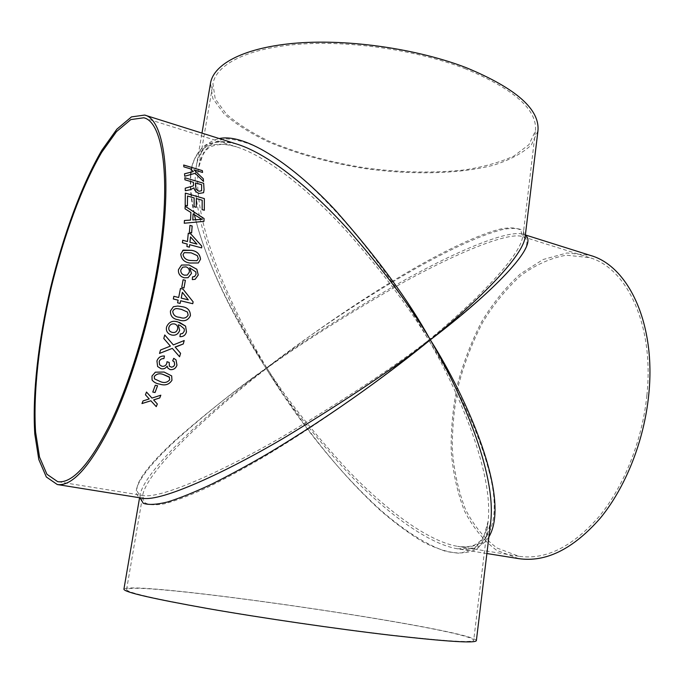 <?xml version="1.0" encoding="UTF-8"?>
<svg xmlns="http://www.w3.org/2000/svg" width="684" height="684" viewBox="0 0 684 684"><rect width="100%" height="100%" fill="white"/><g stroke="black" fill="none" stroke-linecap="round" stroke-linejoin="round"><path stroke-width="0.51" stroke-dasharray="3.42 2.56" d="M537.94 130.935L531.323 145.008C522.473 153.242 509.948 159.953 493.737 165.143C458.947 174.155 412.153 175.061 365.247 168.606C329.543 162.954 297.181 154.02 268.171 141.793C250.318 133.252 235.655 123.966 224.164 113.954L212.844 98.547L210.518 83.166M488.898 536.906C482.442 547.097 471.96 551.065 457.451 548.799C425.585 543.352 381.587 508.357 346.805 471.541C311.818 433.049 284.886 398.627 266.008 368.274C298.489 344.308 342.171 316.316 397.053 284.313C450.525 253.892 507.331 229.072 523.149 234.253C526.586 236.125 524.448 235.108 525.081 237.365L523.303 230.713C519.327 228.14 512.487 227.729 502.791 229.482C481.228 234.766 448.302 250.156 414.239 269.334C353.551 304.021 300.37 342 266.008 368.274C249.857 342.787 233.843 311.468 217.957 274.327C203.131 237.784 191.665 195.744 196.197 166.879L196.197 166.87C198.779 151.019 206.448 141.579 219.222 138.544M464.864 68.562C513.949 88.903 537.47 109.662 535.435 130.841L528.929 144.675L513.923 156.02C500.278 162.245 483.836 166.879 464.581 169.923C433.75 173.308 400.67 172.633 365.35 167.922C330.15 162.347 298.258 153.541 269.676 141.494C252.105 133.072 237.664 123.932 226.361 114.074L215.229 98.915L212.946 83.79C216.058 64.544 247.232 48.213 298.634 44.255C349.952 40.305 416.881 50.094 464.864 68.562M646.876 395.352C642.302 440.641 623.902 486.555 598.928 516.745C572.251 546.995 545.541 560.162 518.797 556.263L497.106 548.072C484.263 538.488 473.687 525.5 465.368 509.127C458.494 491.309 454.159 471.746 452.38 450.44C452.047 428.603 454.159 406.587 458.707 384.374C464.581 362.469 472.559 341.838 482.63 322.472C493.771 304.218 506.399 288.665 520.533 275.806C535.298 264.888 550.569 258.022 566.343 255.2L589.411 257.586C626.877 267.82 654.426 325.182 646.876 395.352M518.703 558.631L496.644 550.321C483.588 540.582 472.832 527.39 464.385 510.76C457.399 492.66 453.005 472.798 451.192 451.166C450.859 429.005 452.996 406.655 457.622 384.117C463.581 361.887 471.678 340.948 481.904 321.283C493.207 302.756 506.032 286.964 520.387 273.908L543.164 259.493L566.933 252.977L590.386 255.423M486.888 553.527L457.451 548.799L473.482 548.081L482.742 542.096L487.205 535.085L490.787 521.259C488.504 533.759 483.733 543.113 476.483 549.337C467.865 553.45 457.339 554.031 444.916 551.082C425.337 544.293 403.175 529.698 381.287 510.726C329.688 464.077 290.084 407.493 266.008 368.274C237.981 387.871 208.133 411.691 176.463 439.744C146.992 466.727 124.779 494.9 142.759 498.26C137.604 496.396 140.998 497.67 140.092 494.703L140.092 494.694C143.11 479.715 167.058 453.372 192.238 429.92C218.666 405.92 243.256 385.374 266.008 368.274C243.692 333.724 214.947 283.766 198.411 229.747C191.691 206.508 189.34 186.039 191.349 168.315C193.923 157.807 198.813 149.933 206.004 144.709C214.545 141.306 225.113 141.186 237.69 144.358C226.224 140.921 217.213 140.742 210.638 143.828C203.328 146.838 197.223 157.525 196.197 166.87L196.197 166.87M525.372 234.954L523.149 234.253L525.338 235.262M389.538 634.914C444.848 641.199 472.909 642.96 473.713 640.215C471.071 629.169 132.26 579.741 126.574 589.565C126.908 592.481 154.396 598.825 209.03 608.589C262.588 617.96 335.605 628.605 389.538 634.914M476.363 640.634C473.473 629.383 129.9 579.262 123.907 589.215M139.912 497.807L140.092 494.703L139.57 497.747M195.607 219.744C210.74 276.627 243.248 331.971 266.948 368.112C238.998 387.349 209.176 410.716 177.489 438.213C147.992 464.65 125.625 492.224 143.127 495.515C161.091 499.064 224.968 470.378 285.946 434.614C348.224 397.182 395.831 365.675 428.748 340.093C469.771 306.27 519.635 258.398 522.576 236.997L520.84 230.286C516.942 227.669 510.221 227.233 500.671 228.96C479.424 234.202 446.951 249.6 413.333 268.812C353.431 303.585 300.892 341.726 266.948 368.112C251.088 342.667 235.382 311.451 219.829 274.455C205.32 238.058 194.136 196.248 198.634 167.571L203.516 152.763C208.757 145.093 216.118 140.459 225.6 138.852C236.219 139.194 248.343 142.725 261.963 149.454C276.165 157.876 290.794 168.597 305.859 181.636C359.459 230.611 403.474 295.497 428.748 340.093C452.475 378.278 478.723 429.03 489.966 474.918C501.252 520.678 490.18 552.082 457.57 546.362L457.562 546.362C426.115 540.959 382.416 506.451 347.737 470.105C312.836 432.108 285.912 398.114 266.948 368.112C299.387 344.574 342.898 317.102 397.472 285.69C450.628 255.842 506.878 231.5 522.285 236.527C544.78 243.684 480.279 302.157 428.748 340.093C409.34 307.646 381.92 271.3 346.48 231.055C311.314 192.486 268.513 157.021 236.63 146.923L236.63 146.915C211.553 139.869 196.616 146.727 191.828 167.494M191.366 169.726L190.973 172.188M190.682 174.54C189.639 186.373 190.87 199.754 194.384 214.69M428.748 340.093C393.77 369.223 333.527 415.145 263.289 457.245C243.692 468.685 225.019 478.774 207.278 487.521C190.554 495.182 176.284 500.602 164.485 503.792C154.464 505.544 147.633 504.963 143.991 502.047L142.725 494.977C145.752 479.911 169.333 453.501 194.171 429.971C220.231 405.894 244.487 385.28 266.948 368.112C290.614 407.262 329.551 463.778 380.321 510.384C394.719 522.901 408.972 533.434 423.08 541.976C436.794 548.97 449.191 552.74 460.272 553.288L474.021 549.064L483.426 538.111L488.145 521.148C493.557 471.874 458.237 391.077 428.748 340.093M202.567 172.479L193.982 169.914M203.507 181.465L195.145 173.317L184.706 176.284L184.543 173.804M193.341 171.607L190.374 168.837L183.868 166.887L183.663 165.015M151.959 398.079L160.817 395.181M153.618 399.892L157.346 404.005M141.973 403.543L143.033 400.892L149.215 398.934M145.435 394.771L146.487 392.009L151.951 398.062M152.763 392.043L155.277 385.237L157.551 385.725M152.07 380.005L151.976 376.029L155.336 372.164L164.075 372.028L171.658 375.884M154.464 378.842L160.74 381.757C164.417 383.16 167.409 382.484 169.709 379.731L169.495 377.32M159.611 364.846L161.92 366.248C164.263 366.564 165.879 365.607 166.768 363.375L167.007 361.691L169.213 362.46M169.35 366.222L171.248 367.18L173.531 366.487L174.677 364.76L174.223 361.827M172.684 360.801L173.719 358.322L176.01 359.869M167.905 368.189L167.144 366.137M157.602 366.513L156.927 360.947C158.243 357.45 160.74 355.8 164.425 356.005L164.425 356.013M173.334 344.916L184.201 340.521M179.576 356.757L172.317 348.361M159.517 353.414L160.518 350.003L170.367 346.104L163.775 338.494L164.733 334.972M180.354 333.963L182.602 333.476L184.252 331.201L184.235 328.824L180.123 325.37M169.589 334.237L169.589 334.237C166.905 332.612 165.896 330.192 166.554 326.961L166.554 326.961C168.777 321.925 172.556 320.257 177.883 321.95L179.49 322.378M179.909 336.639L180.337 333.963M170.897 331.894L172.265 332.381C174.924 332.903 176.686 331.834 177.549 329.192C178.02 326.807 177.216 325.131 175.147 324.148M177.977 319.71L177.968 319.71C172.796 318.881 170.282 315.948 170.419 310.921L173.377 306.731L177.772 306.03M180.251 317.462C183.739 318.804 186.364 318.017 188.143 315.119L187.416 312.049L181.345 309.33L177.729 308.689M178.678 297.489L180.465 288.468M192.751 303.713L180.653 300.772M180.097 303.431L177.566 302.815L178.122 300.156L173.3 298.976L173.864 296.317M188.288 299.849L182.354 292.367M183.987 287.964L181.713 287.391L183.107 279.747M192.495 276.926L192.298 279.611L195.128 279.32M194.29 276.669L196.034 274.267L195.804 271.916L189.682 267.829M188.083 277.695L184.141 277.815C180.123 276.575 178.233 273.848 178.473 269.641L181.517 265.05M187.288 275.088L189.348 272.112C189.562 269.462 188.433 267.718 185.954 266.871L182.688 267.179M198.334 262.989L189.801 263.041C184.287 262.228 181.277 259.236 180.773 254.046L182.662 250.472M196.975 260.724L198.283 258.62L197.291 255.645L191.169 252.849L184.244 252.653M187.45 241.555L188.28 233.218M201.6 247.89L189.682 244.701M189.417 247.189L186.894 246.531L187.185 244.034L182.423 242.76L182.705 240.281M196.932 244.102L190.485 236.903M191.605 232.902L189.374 232.295L189.93 225.378M203.935 221.394L184.235 223.249L184.441 220.504M190.52 220.094L190.896 212.502L185.039 208.842L185.15 206.226M201.797 219.367L193.085 213.87M204.311 210.279L202.122 209.655L202.173 200.258L196.334 198.582M194.076 206.688L196.265 207.312M194.059 206.713L194.136 197.95L187.527 196.052M187.39 205.927L185.159 205.294L185.321 193.102M203.567 192.726L199.155 193.469C196.146 192.358 194.401 190.494 193.931 187.869L190.503 189.682L185.287 190.742L185.253 188.185M193.315 185.911L193.427 182.337L184.928 179.841L184.825 177.772M201.583 190.742L201.635 184.74L195.607 182.97M196.197 166.879L201.977 133.115M589.411 257.586L522.285 236.527L522.918 236.801L535.435 130.841M143.768 117.785L236.63 146.915C224.232 141.819 209.518 145.649 207.406 149.069C203.105 153.062 200.181 159.227 198.634 167.571L212.946 83.79M518.797 556.263L457.57 546.362C464.744 547.294 470.515 546.781 474.893 544.832C479.681 541.822 482.323 539.462 482.836 537.735C485.478 533.674 487.239 528.142 488.145 521.148L473.713 640.215M126.574 589.565L142.657 496.105L142.007 495.216L143.127 495.515L57.73 481.698"/><path stroke-width="1.03" d="M201.977 133.115L210.518 83.166C213.682 63.646 245.308 47.051 297.54 43.024C349.686 39.014 417.719 48.983 466.428 67.759C516.181 88.416 540.009 109.474 537.94 130.935L525.081 237.365C522.183 258.552 471.849 306.116 430.304 339.828C466.847 397.336 511.538 498.636 488.898 536.906M219.222 138.544C246.095 132.884 294.359 166.032 335.562 210.492C377.312 257.663 408.895 300.772 430.304 339.828C410.956 306.954 383.536 270.163 348.045 229.448C312.827 190.434 269.872 154.593 237.699 144.358L144.657 115.066C165.177 119.392 173.343 183.09 157.807 270.719C147.975 327.114 129.558 386.691 109.996 426.944C89.433 467.334 71.863 486.529 57.311 484.537L46.341 476.996L38.808 459.537L34.79 433.998C32.259 394.266 38.321 341.017 50.556 287.878C63.407 234.886 81.841 184.56 101.899 150.164L116.921 129.131L131.473 116.896L144.657 115.066M525.372 234.954L590.386 255.423C628.357 265.837 656.332 323.994 648.688 395.215C644.054 441.197 625.373 487.829 600.022 518.489C572.936 549.184 545.832 562.573 518.703 558.631L486.888 553.527M525.338 235.262C541.506 246.197 479.852 302.559 430.304 339.828C395.711 368.154 337.366 412.024 268.196 453.415C248.814 464.735 230.14 474.91 212.194 483.921C195.094 491.976 180.183 498.012 167.469 502.013C156.388 504.689 148.325 505.108 143.289 503.279L139.912 497.807M192.315 279.602L192.495 276.926L194.649 276.498L196.052 274.258L195.821 271.907L189.69 267.82L191.503 273.403L188.083 277.695L184.15 277.807L181.799 276.798C179.225 275.071 178.122 272.685 178.481 269.633L181.517 265.05L189.023 264.964L196.855 269.265L198.266 275.011L195.128 279.32L192.315 279.602M57.311 484.537L142.759 498.26C161.185 501.876 225.592 472.67 286.912 436.212C349.533 398.054 397.327 365.923 430.304 339.828C460.323 390.983 496.208 471.892 490.787 521.259L476.363 640.634C475.577 643.422 447.139 641.643 391.077 635.282C336.314 628.878 262.066 618.054 207.645 608.538C152.139 598.611 124.223 592.173 123.907 589.215L139.57 497.747M184.817 177.746L203.661 183.295L204.054 189.733L203.584 192.7L199.172 193.444C196.154 192.341 194.418 190.468 193.948 187.843L190.52 189.656L185.296 190.716L185.253 188.168L193.324 185.903L193.563 184.458L193.444 182.312L184.936 179.815L184.817 177.746L203.652 183.312L204.046 189.759L203.575 192.708M204.345 198.582L204.328 210.262L202.131 209.637L202.19 200.241L196.351 198.557L196.282 207.32L194.076 206.688L194.153 197.933L187.544 196.026L187.399 205.901L185.176 205.277L185.321 193.102L204.345 198.582L204.311 210.253M204.08 218.555L203.952 221.377L184.252 223.232L184.441 220.487L190.537 220.077L190.913 212.485L185.056 208.825L185.15 206.226L204.08 218.555L203.935 221.377M189.938 225.361L192.17 225.977L191.623 232.893L189.382 232.278L189.938 225.361L192.153 225.994L191.614 232.885M182.713 240.264L187.467 241.537L188.28 233.218L190.776 233.894L201.797 246.154L201.618 247.882L189.699 244.692L189.417 247.189L186.912 246.522L187.194 244.026L182.431 242.752L182.713 240.264M191.486 250.318C196.958 251.148 199.976 254.115 200.532 259.227L198.351 262.981L189.81 263.032C184.304 262.22 181.294 259.227 180.781 254.038L183.252 250.113L191.469 250.335C196.941 251.156 199.959 254.123 200.515 259.236L198.343 262.981M183.107 279.739L185.381 280.312L183.996 287.955L181.73 287.391L183.107 279.739L185.364 280.312L183.987 287.955M193.127 301.858L192.751 303.713L180.67 300.772L180.106 303.431L177.575 302.815L178.139 300.156L173.317 298.976L173.864 296.309L178.686 297.489L180.465 288.46L182.996 289.093L193.127 301.858L182.979 289.093L180.465 288.468M181.935 306.671C187.536 307.355 190.366 310.365 190.408 315.683C188.074 320.437 184.244 321.856 178.9 319.95L177.985 319.719C172.813 318.881 170.29 315.957 170.436 310.921L173.394 306.731L177.78 306.03L181.918 306.663C187.527 307.355 190.349 310.365 190.391 315.683L190.391 315.683C188.066 320.428 184.227 321.848 178.892 319.941L177.985 319.719M179.909 336.648L180.354 333.963L182.611 333.484L184.27 331.201L184.252 328.833L180.131 325.379L178.31 324.849L179.653 330.449C178.199 334.211 175.531 335.733 171.667 335.032L169.606 334.245C166.922 332.621 165.904 330.192 166.563 326.969C168.794 321.933 172.565 320.257 177.9 321.95L185.578 326.123L186.484 331.902C185.467 335.245 183.278 336.827 179.909 336.648C183.269 336.819 185.458 335.237 186.475 331.894L185.569 326.123L179.499 322.378M164.741 334.98L173.343 344.924L184.21 340.529L183.269 343.966L175.138 347.002L180.593 353.329L179.576 356.757L172.325 348.37L159.517 353.423L160.526 350.02L170.376 346.113L163.792 338.494L164.741 334.98L173.334 344.916M164.434 356.022L163.912 358.621C161.595 358.467 160.03 359.451 159.201 361.545L159.611 364.846L161.928 366.265C164.271 366.581 165.887 365.624 166.776 363.392L167.016 361.699L169.213 362.46L169.375 366.248L171.607 367.214L173.539 366.504L174.685 364.769L174.223 361.827L172.701 360.81L173.727 358.331L176.01 359.869L176.976 365.188C175.788 368.411 173.531 369.899 170.205 369.642L167.913 368.197L167.153 366.145C165.682 368.385 163.664 369.249 161.099 368.753L157.619 366.53L156.935 360.955C158.252 357.458 160.749 355.817 164.434 356.022L163.903 358.604C161.586 358.459 160.022 359.433 159.192 361.537L159.603 364.837M164.083 372.036L171.667 375.901L171.966 380.253C169.196 384.57 165.169 385.87 159.885 384.169C156.55 383.741 153.943 382.365 152.079 380.022L151.985 376.046L155.345 372.182L164.083 372.036M155.285 385.254L157.568 385.733L155.046 392.531L152.771 392.06L155.285 385.254M146.496 392.035L151.959 398.079L160.826 395.198L159.765 397.934L153.626 399.918L157.346 404.005L156.26 406.638L150.89 400.781L141.964 403.569L143.042 400.909L149.223 398.952L145.444 394.788L146.496 392.035M203.276 178.712L203.516 181.448L195.162 173.291L184.723 176.258L184.543 173.779L193.35 171.581L190.383 168.811L183.876 166.862L183.663 165.015L202.336 170.607L202.575 172.453L194 169.888L203.259 178.738L194 169.888M156.704 271.18C147.017 326.696 128.891 385.331 109.628 424.978C89.382 464.761 72.076 483.674 57.73 481.698L46.948 474.277L39.535 457.109L35.577 431.98C33.08 392.864 39.048 340.384 51.112 288.007C63.774 235.775 81.943 186.185 101.694 152.327L116.485 131.627L130.798 119.589L143.768 117.785C164.006 122.043 172.017 184.885 156.704 271.18M191.828 167.494L191.366 169.726M190.973 172.188L190.682 174.54M194.384 214.69L195.607 219.744M202.558 172.445L202.319 170.632L183.663 165.049M203.499 181.422L203.259 178.738M184.543 173.804L193.341 171.607M153.626 399.918L159.757 397.917L160.808 395.198M150.89 400.781L156.251 406.621L157.329 403.988M150.882 400.764L141.973 403.543M149.223 398.952L145.444 394.788M152.78 392.052L155.037 392.513L157.551 385.725M171.966 380.253L171.958 380.236C169.187 384.553 165.16 385.861 159.876 384.151L159.876 384.151C156.55 383.733 153.943 382.347 152.07 380.013L152.079 380.022M171.675 375.918L171.958 380.236M154.268 376.508L154.464 378.842L160.749 381.775C164.425 383.177 167.418 382.501 169.718 379.748L169.23 376.935L163.254 374.481C159.586 373.071 156.585 373.746 154.268 376.508L154.464 378.851M169.495 377.312L163.262 374.499C159.594 373.088 156.593 373.763 154.276 376.525M169.204 362.452L169.35 366.222M174.215 361.81L172.701 360.801M176.01 359.869L176.959 365.171C175.779 368.402 173.522 369.89 170.196 369.625L167.913 368.197M167.153 366.145L167.144 366.137C165.673 368.368 163.656 369.24 161.091 368.736L157.602 366.513M177.31 346.378L183.261 343.966L184.201 340.529M177.301 346.369L175.121 346.993L180.585 353.32L179.567 356.749M172.325 348.37L159.517 353.414M180.131 325.379L178.302 324.84L179.644 330.449C178.182 334.202 175.523 335.733 171.658 335.032L169.598 334.245M175.147 324.148L174.557 323.968C171.787 323.489 169.906 324.601 168.905 327.294C168.461 329.363 169.128 330.894 170.889 331.894L172.282 332.39C174.933 332.911 176.703 331.843 177.566 329.192C178.037 326.815 177.233 325.131 175.155 324.148L174.548 323.968C171.778 323.489 169.897 324.592 168.897 327.294L168.905 327.294C168.478 329.372 169.145 330.902 170.906 331.902L170.889 331.894M177.78 306.03L181.918 306.663M177.72 308.689L177.72 308.689C175.318 308.304 173.642 309.228 172.727 311.468C173.232 315.085 175.506 317.025 179.524 317.291L180.251 317.462C183.748 318.804 186.381 318.026 188.151 315.119L187.433 312.049L181.354 309.33L177.72 308.689C175.301 308.296 173.633 309.228 172.71 311.468L172.727 311.468C173.249 315.085 175.514 317.025 179.541 317.299L180.251 317.462M178.686 297.489L173.864 296.317M192.734 303.713L193.119 301.858M180.67 300.772L180.097 303.422M182.363 292.359L181.209 298.113L188.297 299.849L182.363 292.359L181.209 298.113L188.297 299.849M192.495 276.934L194.29 276.669M189.69 267.82L191.486 273.412L188.074 277.695M181.508 265.059L189.006 264.973L196.838 269.274L198.249 275.011L195.128 279.32M182.705 267.17L180.79 270.018C180.636 272.745 181.884 274.464 184.5 275.173L187.288 275.088L189.365 272.104C189.579 269.453 188.451 267.709 185.971 266.863L182.688 267.179L180.79 270.018C180.653 272.736 181.893 274.455 184.518 275.165L187.288 275.079M182.654 250.481L191.469 250.335M190.169 260.476L196.975 260.724L198.3 258.612L197.308 255.636L191.187 252.841L184.252 252.653L183.038 254.645C183.876 258.15 186.253 260.1 190.169 260.476L196.966 260.724M183.038 254.645L183.047 254.636C183.893 258.142 186.27 260.091 190.178 260.467M184.235 252.661L183.047 254.636M187.467 241.537L182.705 240.281M188.28 233.235L190.759 233.911L201.789 246.163L201.6 247.882M189.4 247.181L189.682 244.701M189.947 242.221L196.932 244.102L190.494 236.895L189.947 242.221L196.949 244.085M189.964 242.213L190.494 236.895M184.441 220.504L190.52 220.094M185.15 206.26L204.063 218.572M193.102 213.853L192.803 219.932L201.814 219.342L193.102 213.853L192.785 219.949L201.814 219.342M196.351 198.557L196.265 207.312M187.544 196.026L187.39 205.901M185.321 193.127L204.328 198.608M185.253 188.185L193.324 185.903M195.812 186.98C195.684 188.878 196.761 190.306 199.035 191.246L201.583 190.742L201.643 184.723L195.615 182.953L195.829 186.963C195.701 188.852 196.77 190.28 199.044 191.229L201.583 190.733M195.829 186.963L195.615 182.953"/></g></svg>
